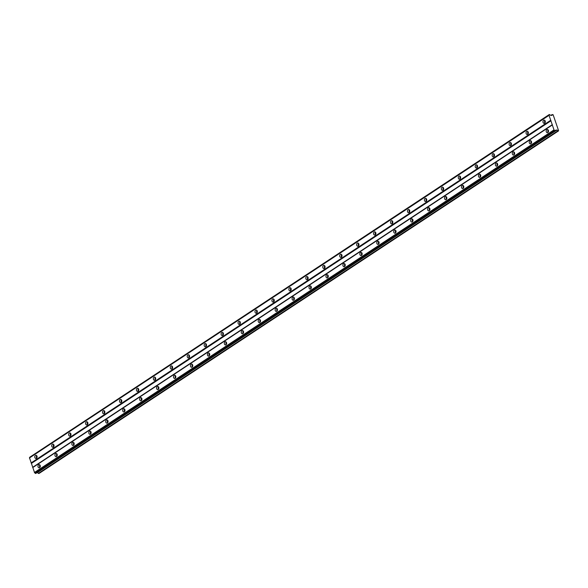 <?xml version="1.0" encoding="UTF-8"?>
<svg xmlns="http://www.w3.org/2000/svg" width="588" height="588" viewBox="0 0 588 588"><rect width="100%" height="100%" fill="white"/><g stroke="black" fill="none" stroke-linecap="round" stroke-linejoin="round"><path stroke-width="0.88" d="M40.205 466.894A0.97 0.706 90.4 0 1 40.212 465.564M548.406 131.771A0.97 0.706 90.4 0 1 548.413 130.44M531.471 142.943A0.97 0.706 90.4 0 1 531.479 141.612M514.529 154.115A0.97 0.706 90.4 0 1 514.537 152.784M497.588 165.279A0.97 0.706 90.4 0 1 497.595 163.956M480.646 176.451A0.97 0.706 90.4 0 1 480.653 175.128M463.704 187.623A0.97 0.706 90.4 0 1 463.719 186.293M446.77 198.795A0.97 0.706 90.4 0 1 446.777 197.465M429.828 209.967A0.97 0.706 90.4 0 1 429.835 208.637M412.886 221.132A0.97 0.706 90.4 0 1 412.894 219.809M395.945 232.304A0.97 0.706 90.4 0 1 395.952 230.981M379.003 243.476A0.97 0.706 90.4 0 1 379.017 242.153M362.068 254.648A0.97 0.706 90.4 0 1 362.076 253.318M345.127 265.82A0.97 0.706 90.4 0 1 345.134 264.49M328.185 276.992A0.97 0.706 90.4 0 1 328.192 275.662M311.243 288.157A0.97 0.706 90.4 0 1 311.25 286.834M294.301 299.329A0.97 0.706 90.4 0 1 294.316 298.006M277.367 310.501A0.97 0.706 90.4 0 1 277.374 309.17M260.425 321.673A0.97 0.706 90.4 0 1 260.433 320.342M243.483 332.845A0.97 0.706 90.4 0 1 243.491 331.514M226.542 344.017A0.97 0.706 90.4 0 1 226.549 342.686M209.6 355.181A0.97 0.706 90.4 0 1 209.615 353.858M192.666 366.353A0.97 0.706 90.4 0 1 192.673 365.03M175.724 377.525A0.97 0.706 90.4 0 1 175.731 376.195M158.782 388.697A0.97 0.706 90.4 0 1 158.789 387.367M141.84 399.869A0.97 0.706 90.4 0 1 141.848 398.539M124.906 411.041A0.97 0.706 90.4 0 1 124.913 409.711M107.964 422.206A0.97 0.706 90.4 0 1 107.972 420.883M91.022 433.378A0.97 0.706 90.4 0 1 91.03 432.055M74.081 444.55A0.97 0.706 90.4 0 1 74.088 443.22M57.139 455.722A0.97 0.706 90.4 0 1 57.154 454.392M555.359 130.771A0.713 0.441 -123.4 0 1 555.711 130.191L556.968 129.992L557.777 130.903L558.6 130.72L553.132 114.741L552.176 114.542L551.985 115.446L550.588 115.233A0.713 0.441 -123.4 0 1 549.839 114.645L549.221 114.675A0.713 0.441 -123.4 0 1 548.986 115.219L554.109 130.183A0.713 0.441 -123.4 0 1 554.719 130.734L555.359 130.771M38.639 464.763A1.617 1.169 -89.6 0 0 37.992 466.578A1.617 1.169 -89.6 0 0 39.124 467.842A1.617 1.169 -89.6 0 0 39.639 467.68A1.617 1.169 -89.6 0 0 40.278 465.865A1.617 1.169 -89.6 0 0 39.146 464.601A1.617 1.169 -89.6 0 0 38.639 464.763M39.933 465.035A1.617 1.169 -89.6 0 0 39.918 467.423M546.847 129.639A1.617 1.169 -89.6 0 0 546.201 131.455A1.617 1.169 -89.6 0 0 547.332 132.719A1.617 1.169 -89.6 0 0 547.847 132.557A1.617 1.169 -89.6 0 0 548.486 130.742A1.617 1.169 -89.6 0 0 547.355 129.478A1.617 1.169 -89.6 0 0 546.847 129.639M548.141 129.911A1.617 1.169 -89.6 0 0 548.126 132.3M529.906 140.811A1.617 1.169 -89.6 0 0 529.259 142.627A1.617 1.169 -89.6 0 0 530.391 143.891A1.617 1.169 -89.6 0 0 530.905 143.729A1.617 1.169 -89.6 0 0 531.545 141.914A1.617 1.169 -89.6 0 0 530.413 140.65A1.617 1.169 -89.6 0 0 529.906 140.811M531.199 141.083A1.617 1.169 -89.6 0 0 531.185 143.472M512.964 151.976A1.617 1.169 -89.6 0 0 512.317 153.791A1.617 1.169 -89.6 0 0 513.456 155.063A1.617 1.169 -89.6 0 0 513.963 154.901A1.617 1.169 -89.6 0 0 514.61 153.086A1.617 1.169 -89.6 0 0 513.471 151.822A1.617 1.169 -89.6 0 0 512.964 151.976M514.265 152.248A1.617 1.169 -89.6 0 0 514.25 154.644M496.022 163.148A1.617 1.169 -89.6 0 0 495.383 164.963A1.617 1.169 -89.6 0 0 496.515 166.228A1.617 1.169 -89.6 0 0 497.022 166.073A1.617 1.169 -89.6 0 0 497.668 164.258A1.617 1.169 -89.6 0 0 496.537 162.994A1.617 1.169 -89.6 0 0 496.022 163.148M497.323 163.42A1.617 1.169 -89.6 0 0 497.308 165.809M479.08 174.32A1.617 1.169 -89.6 0 0 478.441 176.135A1.617 1.169 -89.6 0 0 479.573 177.4A1.617 1.169 -89.6 0 0 480.08 177.245A1.617 1.169 -89.6 0 0 480.727 175.43A1.617 1.169 -89.6 0 0 479.595 174.166A1.617 1.169 -89.6 0 0 479.08 174.32M480.381 174.592A1.617 1.169 -89.6 0 0 480.367 176.981M462.146 185.492A1.617 1.169 -89.6 0 0 461.499 187.307A1.617 1.169 -89.6 0 0 462.631 188.572A1.617 1.169 -89.6 0 0 463.146 188.417A1.617 1.169 -89.6 0 0 463.785 186.602A1.617 1.169 -89.6 0 0 462.653 185.33A1.617 1.169 -89.6 0 0 462.146 185.492M463.44 185.764A1.617 1.169 -89.6 0 0 463.425 188.153M445.204 196.664A1.617 1.169 -89.6 0 0 444.557 198.479A1.617 1.169 -89.6 0 0 445.689 199.744A1.617 1.169 -89.6 0 0 446.204 199.582A1.617 1.169 -89.6 0 0 446.843 197.766A1.617 1.169 -89.6 0 0 445.711 196.502A1.617 1.169 -89.6 0 0 445.204 196.664M446.498 196.936A1.617 1.169 -89.6 0 0 446.483 199.325M428.262 207.836A1.617 1.169 -89.6 0 0 427.616 209.651A1.617 1.169 -89.6 0 0 428.755 210.916A1.617 1.169 -89.6 0 0 429.262 210.754A1.617 1.169 -89.6 0 0 429.909 208.938A1.617 1.169 -89.6 0 0 428.77 207.674A1.617 1.169 -89.6 0 0 428.262 207.836M429.563 208.108A1.617 1.169 -89.6 0 0 429.549 210.497M411.321 219.001A1.617 1.169 -89.6 0 0 410.681 220.816A1.617 1.169 -89.6 0 0 411.813 222.088A1.617 1.169 -89.6 0 0 412.32 221.926A1.617 1.169 -89.6 0 0 412.967 220.11A1.617 1.169 -89.6 0 0 411.835 218.846A1.617 1.169 -89.6 0 0 411.321 219.001M412.622 219.273A1.617 1.169 -89.6 0 0 412.607 221.661M394.379 230.173A1.617 1.169 -89.6 0 0 393.74 231.988A1.617 1.169 -89.6 0 0 394.871 233.252A1.617 1.169 -89.6 0 0 395.386 233.098A1.617 1.169 -89.6 0 0 396.025 231.282A1.617 1.169 -89.6 0 0 394.893 230.018A1.617 1.169 -89.6 0 0 394.379 230.173M395.68 230.445A1.617 1.169 -89.6 0 0 395.665 232.833M377.445 241.345A1.617 1.169 -89.6 0 0 376.798 243.16A1.617 1.169 -89.6 0 0 377.93 244.424A1.617 1.169 -89.6 0 0 378.444 244.27A1.617 1.169 -89.6 0 0 379.084 242.454A1.617 1.169 -89.6 0 0 377.952 241.19A1.617 1.169 -89.6 0 0 377.445 241.345M378.738 241.617A1.617 1.169 -89.6 0 0 378.723 244.005M360.503 252.517A1.617 1.169 -89.6 0 0 359.856 254.332A1.617 1.169 -89.6 0 0 360.988 255.596A1.617 1.169 -89.6 0 0 361.502 255.442A1.617 1.169 -89.6 0 0 362.142 253.626A1.617 1.169 -89.6 0 0 361.01 252.355A1.617 1.169 -89.6 0 0 360.503 252.517M361.796 252.789A1.617 1.169 -89.6 0 0 361.782 255.177M343.561 263.689A1.617 1.169 -89.6 0 0 342.914 265.504A1.617 1.169 -89.6 0 0 344.053 266.768A1.617 1.169 -89.6 0 0 344.561 266.607A1.617 1.169 -89.6 0 0 345.207 264.791A1.617 1.169 -89.6 0 0 344.076 263.527A1.617 1.169 -89.6 0 0 343.561 263.689M344.862 263.961A1.617 1.169 -89.6 0 0 344.847 266.349M326.619 274.861A1.617 1.169 -89.6 0 0 325.98 276.676A1.617 1.169 -89.6 0 0 327.112 277.94A1.617 1.169 -89.6 0 0 327.619 277.779A1.617 1.169 -89.6 0 0 328.266 275.963A1.617 1.169 -89.6 0 0 327.134 274.699A1.617 1.169 -89.6 0 0 326.619 274.861M327.92 275.133A1.617 1.169 -89.6 0 0 327.906 277.521M309.678 286.025A1.617 1.169 -89.6 0 0 309.038 287.841A1.617 1.169 -89.6 0 0 310.17 289.112A1.617 1.169 -89.6 0 0 310.685 288.951A1.617 1.169 -89.6 0 0 311.324 287.135A1.617 1.169 -89.6 0 0 310.192 285.871A1.617 1.169 -89.6 0 0 309.678 286.025M310.978 286.297A1.617 1.169 -89.6 0 0 310.964 288.686M292.743 297.197A1.617 1.169 -89.6 0 0 292.096 299.013A1.617 1.169 -89.6 0 0 293.228 300.277A1.617 1.169 -89.6 0 0 293.743 300.123A1.617 1.169 -89.6 0 0 294.382 298.307A1.617 1.169 -89.6 0 0 293.25 297.043A1.617 1.169 -89.6 0 0 292.743 297.197M294.037 297.469A1.617 1.169 -89.6 0 0 294.022 299.858M275.801 308.369A1.617 1.169 -89.6 0 0 275.155 310.185A1.617 1.169 -89.6 0 0 276.286 311.449A1.617 1.169 -89.6 0 0 276.801 311.295A1.617 1.169 -89.6 0 0 277.448 309.479A1.617 1.169 -89.6 0 0 276.309 308.208A1.617 1.169 -89.6 0 0 275.801 308.369M277.102 308.641A1.617 1.169 -89.6 0 0 277.08 311.03M258.86 319.541A1.617 1.169 -89.6 0 0 258.22 321.357A1.617 1.169 -89.6 0 0 259.352 322.621A1.617 1.169 -89.6 0 0 259.859 322.459A1.617 1.169 -89.6 0 0 260.506 320.644A1.617 1.169 -89.6 0 0 259.374 319.38A1.617 1.169 -89.6 0 0 258.86 319.541M260.161 319.813A1.617 1.169 -89.6 0 0 260.146 322.202M241.918 330.713A1.617 1.169 -89.6 0 0 241.278 332.529A1.617 1.169 -89.6 0 0 242.41 333.793A1.617 1.169 -89.6 0 0 242.917 333.631A1.617 1.169 -89.6 0 0 243.564 331.816A1.617 1.169 -89.6 0 0 242.432 330.552A1.617 1.169 -89.6 0 0 241.918 330.713M243.219 330.985A1.617 1.169 -89.6 0 0 243.204 333.374M224.976 341.878A1.617 1.169 -89.6 0 0 224.337 343.701A1.617 1.169 -89.6 0 0 225.469 344.965A1.617 1.169 -89.6 0 0 225.983 344.803A1.617 1.169 -89.6 0 0 226.623 342.988A1.617 1.169 -89.6 0 0 225.491 341.724A1.617 1.169 -89.6 0 0 224.976 341.878M226.277 342.15A1.617 1.169 -89.6 0 0 226.262 344.546M208.042 353.05A1.617 1.169 -89.6 0 0 207.395 354.865A1.617 1.169 -89.6 0 0 208.527 356.13A1.617 1.169 -89.6 0 0 209.041 355.975A1.617 1.169 -89.6 0 0 209.681 354.16A1.617 1.169 -89.6 0 0 208.549 352.896A1.617 1.169 -89.6 0 0 208.042 353.05M209.335 353.322A1.617 1.169 -89.6 0 0 209.321 355.711M191.1 364.222A1.617 1.169 -89.6 0 0 190.453 366.037A1.617 1.169 -89.6 0 0 191.592 367.302A1.617 1.169 -89.6 0 0 192.1 367.147A1.617 1.169 -89.6 0 0 192.746 365.332A1.617 1.169 -89.6 0 0 191.607 364.068A1.617 1.169 -89.6 0 0 191.1 364.222M192.401 364.494A1.617 1.169 -89.6 0 0 192.379 366.883M174.158 375.394A1.617 1.169 -89.6 0 0 173.519 377.209A1.617 1.169 -89.6 0 0 174.651 378.474A1.617 1.169 -89.6 0 0 175.158 378.319A1.617 1.169 -89.6 0 0 175.805 376.504A1.617 1.169 -89.6 0 0 174.673 375.232A1.617 1.169 -89.6 0 0 174.158 375.394M175.459 375.666A1.617 1.169 -89.6 0 0 175.444 378.055M157.216 386.566A1.617 1.169 -89.6 0 0 156.577 388.381A1.617 1.169 -89.6 0 0 157.709 389.646A1.617 1.169 -89.6 0 0 158.216 389.484A1.617 1.169 -89.6 0 0 158.863 387.668A1.617 1.169 -89.6 0 0 157.731 386.404A1.617 1.169 -89.6 0 0 157.216 386.566M158.517 386.838A1.617 1.169 -89.6 0 0 158.503 389.227M140.275 397.738A1.617 1.169 -89.6 0 0 139.635 399.553A1.617 1.169 -89.6 0 0 140.767 400.818A1.617 1.169 -89.6 0 0 141.282 400.656A1.617 1.169 -89.6 0 0 141.921 398.84A1.617 1.169 -89.6 0 0 140.789 397.576A1.617 1.169 -89.6 0 0 140.275 397.738M141.576 398.01A1.617 1.169 -89.6 0 0 141.561 400.399M123.34 408.903A1.617 1.169 -89.6 0 0 122.694 410.718A1.617 1.169 -89.6 0 0 123.825 411.99A1.617 1.169 -89.6 0 0 124.34 411.828A1.617 1.169 -89.6 0 0 124.979 410.012A1.617 1.169 -89.6 0 0 123.847 408.748A1.617 1.169 -89.6 0 0 123.34 408.903M124.634 409.175A1.617 1.169 -89.6 0 0 124.619 411.563M106.399 420.075A1.617 1.169 -89.6 0 0 105.752 421.89A1.617 1.169 -89.6 0 0 106.891 423.154A1.617 1.169 -89.6 0 0 107.398 423A1.617 1.169 -89.6 0 0 108.045 421.184A1.617 1.169 -89.6 0 0 106.906 419.92A1.617 1.169 -89.6 0 0 106.399 420.075M107.7 420.346A1.617 1.169 -89.6 0 0 107.677 422.735M89.457 431.247A1.617 1.169 -89.6 0 0 88.817 433.062A1.617 1.169 -89.6 0 0 89.949 434.326A1.617 1.169 -89.6 0 0 90.456 434.172A1.617 1.169 -89.6 0 0 91.103 432.356A1.617 1.169 -89.6 0 0 89.971 431.092A1.617 1.169 -89.6 0 0 89.457 431.247M90.758 431.519A1.617 1.169 -89.6 0 0 90.743 433.907M72.515 442.419A1.617 1.169 -89.6 0 0 71.876 444.234A1.617 1.169 -89.6 0 0 73.008 445.498A1.617 1.169 -89.6 0 0 73.515 445.344A1.617 1.169 -89.6 0 0 74.162 443.528A1.617 1.169 -89.6 0 0 73.03 442.257A1.617 1.169 -89.6 0 0 72.515 442.419M73.816 442.69A1.617 1.169 -89.6 0 0 73.801 445.079M55.581 453.591A1.617 1.169 -89.6 0 0 54.934 455.406A1.617 1.169 -89.6 0 0 56.066 456.67A1.617 1.169 -89.6 0 0 56.58 456.509A1.617 1.169 -89.6 0 0 57.22 454.693A1.617 1.169 -89.6 0 0 56.088 453.429A1.617 1.169 -89.6 0 0 55.581 453.591M56.874 453.863A1.617 1.169 -89.6 0 0 56.86 456.251M35.434 455.406A1.617 1.169 -89.6 0 0 34.795 457.221A1.617 1.169 -89.6 0 0 35.927 458.486A1.617 1.169 -89.6 0 0 36.434 458.331A1.617 1.169 -89.6 0 0 37.081 456.516A1.617 1.169 -89.6 0 0 35.949 455.252A1.617 1.169 -89.6 0 0 35.434 455.406M36.735 455.678A1.617 1.169 -89.6 0 0 36.721 458.067M543.643 120.283A1.617 1.169 -89.6 0 0 542.996 122.098A1.617 1.169 -89.6 0 0 544.135 123.37A1.617 1.169 -89.6 0 0 544.642 123.208A1.617 1.169 -89.6 0 0 545.289 121.393A1.617 1.169 -89.6 0 0 544.15 120.128A1.617 1.169 -89.6 0 0 543.643 120.283M544.944 120.555A1.617 1.169 -89.6 0 0 544.922 122.943M526.701 131.455A1.617 1.169 -89.6 0 0 526.062 133.27A1.617 1.169 -89.6 0 0 527.193 134.534A1.617 1.169 -89.6 0 0 527.701 134.38A1.617 1.169 -89.6 0 0 528.347 132.565A1.617 1.169 -89.6 0 0 527.215 131.3A1.617 1.169 -89.6 0 0 526.701 131.455M528.002 131.727A1.617 1.169 -89.6 0 0 527.987 134.115M509.759 142.627A1.617 1.169 -89.6 0 0 509.12 144.442A1.617 1.169 -89.6 0 0 510.252 145.706A1.617 1.169 -89.6 0 0 510.759 145.552A1.617 1.169 -89.6 0 0 511.406 143.737A1.617 1.169 -89.6 0 0 510.274 142.472A1.617 1.169 -89.6 0 0 509.759 142.627M511.06 142.899A1.617 1.169 -89.6 0 0 511.045 145.287M492.817 153.799A1.617 1.169 -89.6 0 0 492.178 155.614A1.617 1.169 -89.6 0 0 493.31 156.878A1.617 1.169 -89.6 0 0 493.824 156.724A1.617 1.169 -89.6 0 0 494.464 154.901A1.617 1.169 -89.6 0 0 493.332 153.637A1.617 1.169 -89.6 0 0 492.817 153.799M494.118 154.071A1.617 1.169 -89.6 0 0 494.104 156.459M475.883 164.971A1.617 1.169 -89.6 0 0 475.236 166.786A1.617 1.169 -89.6 0 0 476.368 168.05A1.617 1.169 -89.6 0 0 476.883 167.889A1.617 1.169 -89.6 0 0 477.522 166.073A1.617 1.169 -89.6 0 0 476.39 164.809A1.617 1.169 -89.6 0 0 475.883 164.971M477.177 165.243A1.617 1.169 -89.6 0 0 477.162 167.631M458.941 176.143A1.617 1.169 -89.6 0 0 458.295 177.958A1.617 1.169 -89.6 0 0 459.434 179.222A1.617 1.169 -89.6 0 0 459.941 179.061A1.617 1.169 -89.6 0 0 460.588 177.245A1.617 1.169 -89.6 0 0 459.449 175.981A1.617 1.169 -89.6 0 0 458.941 176.143M460.242 176.407A1.617 1.169 -89.6 0 0 460.22 178.803M442 187.307A1.617 1.169 -89.6 0 0 441.36 189.123A1.617 1.169 -89.6 0 0 442.492 190.387A1.617 1.169 -89.6 0 0 442.999 190.233A1.617 1.169 -89.6 0 0 443.646 188.417A1.617 1.169 -89.6 0 0 442.514 187.153A1.617 1.169 -89.6 0 0 442 187.307M443.301 187.579A1.617 1.169 -89.6 0 0 443.286 189.968M425.058 198.479A1.617 1.169 -89.6 0 0 424.418 200.295A1.617 1.169 -89.6 0 0 425.55 201.559A1.617 1.169 -89.6 0 0 426.057 201.405A1.617 1.169 -89.6 0 0 426.704 199.589A1.617 1.169 -89.6 0 0 425.572 198.325A1.617 1.169 -89.6 0 0 425.058 198.479M426.359 198.751A1.617 1.169 -89.6 0 0 426.344 201.14M408.123 209.651A1.617 1.169 -89.6 0 0 407.477 211.467A1.617 1.169 -89.6 0 0 408.609 212.731A1.617 1.169 -89.6 0 0 409.123 212.577A1.617 1.169 -89.6 0 0 409.762 210.761A1.617 1.169 -89.6 0 0 408.631 209.49A1.617 1.169 -89.6 0 0 408.123 209.651M409.417 209.923A1.617 1.169 -89.6 0 0 409.402 212.312M391.182 220.823A1.617 1.169 -89.6 0 0 390.535 222.639A1.617 1.169 -89.6 0 0 391.667 223.903A1.617 1.169 -89.6 0 0 392.181 223.741A1.617 1.169 -89.6 0 0 392.821 221.926A1.617 1.169 -89.6 0 0 391.689 220.662A1.617 1.169 -89.6 0 0 391.182 220.823M392.475 221.095A1.617 1.169 -89.6 0 0 392.461 223.484M374.24 231.995A1.617 1.169 -89.6 0 0 373.593 233.811A1.617 1.169 -89.6 0 0 374.732 235.075A1.617 1.169 -89.6 0 0 375.24 234.913A1.617 1.169 -89.6 0 0 375.886 233.098A1.617 1.169 -89.6 0 0 374.747 231.834A1.617 1.169 -89.6 0 0 374.24 231.995M375.541 232.267A1.617 1.169 -89.6 0 0 375.526 234.656M357.298 243.16A1.617 1.169 -89.6 0 0 356.659 244.976A1.617 1.169 -89.6 0 0 357.791 246.247A1.617 1.169 -89.6 0 0 358.298 246.085A1.617 1.169 -89.6 0 0 358.945 244.27A1.617 1.169 -89.6 0 0 357.813 243.006A1.617 1.169 -89.6 0 0 357.298 243.16M358.599 243.432A1.617 1.169 -89.6 0 0 358.584 245.828M340.356 254.332A1.617 1.169 -89.6 0 0 339.717 256.147A1.617 1.169 -89.6 0 0 340.849 257.412A1.617 1.169 -89.6 0 0 341.363 257.257A1.617 1.169 -89.6 0 0 342.003 255.442A1.617 1.169 -89.6 0 0 340.871 254.178A1.617 1.169 -89.6 0 0 340.356 254.332M341.657 254.604A1.617 1.169 -89.6 0 0 341.643 256.993M323.422 265.504A1.617 1.169 -89.6 0 0 322.775 267.32A1.617 1.169 -89.6 0 0 323.907 268.584A1.617 1.169 -89.6 0 0 324.422 268.429A1.617 1.169 -89.6 0 0 325.061 266.614A1.617 1.169 -89.6 0 0 323.929 265.35A1.617 1.169 -89.6 0 0 323.422 265.504M324.716 265.776A1.617 1.169 -89.6 0 0 324.701 268.165M306.48 276.676A1.617 1.169 -89.6 0 0 305.834 278.491A1.617 1.169 -89.6 0 0 306.965 279.756A1.617 1.169 -89.6 0 0 307.48 279.601A1.617 1.169 -89.6 0 0 308.119 277.786A1.617 1.169 -89.6 0 0 306.987 276.514A1.617 1.169 -89.6 0 0 306.48 276.676M307.774 276.948A1.617 1.169 -89.6 0 0 307.759 279.337M289.539 287.848A1.617 1.169 -89.6 0 0 288.892 289.663A1.617 1.169 -89.6 0 0 290.031 290.928A1.617 1.169 -89.6 0 0 290.538 290.766A1.617 1.169 -89.6 0 0 291.185 288.951A1.617 1.169 -89.6 0 0 290.046 287.686A1.617 1.169 -89.6 0 0 289.539 287.848M290.839 288.12A1.617 1.169 -89.6 0 0 290.825 290.509M272.597 299.02A1.617 1.169 -89.6 0 0 271.957 300.836A1.617 1.169 -89.6 0 0 273.089 302.1A1.617 1.169 -89.6 0 0 273.596 301.938A1.617 1.169 -89.6 0 0 274.243 300.123A1.617 1.169 -89.6 0 0 273.111 298.858A1.617 1.169 -89.6 0 0 272.597 299.02M273.898 299.292A1.617 1.169 -89.6 0 0 273.883 301.681M255.655 310.185A1.617 1.169 -89.6 0 0 255.016 312A1.617 1.169 -89.6 0 0 256.147 313.272A1.617 1.169 -89.6 0 0 256.662 313.11A1.617 1.169 -89.6 0 0 257.301 311.295A1.617 1.169 -89.6 0 0 256.17 310.03A1.617 1.169 -89.6 0 0 255.655 310.185M256.956 310.457A1.617 1.169 -89.6 0 0 256.941 312.845M238.721 321.357A1.617 1.169 -89.6 0 0 238.074 323.172A1.617 1.169 -89.6 0 0 239.206 324.436A1.617 1.169 -89.6 0 0 239.72 324.282A1.617 1.169 -89.6 0 0 240.36 322.467A1.617 1.169 -89.6 0 0 239.228 321.202A1.617 1.169 -89.6 0 0 238.721 321.357M240.014 321.629A1.617 1.169 -89.6 0 0 240 324.017M221.779 332.529A1.617 1.169 -89.6 0 0 221.132 334.344A1.617 1.169 -89.6 0 0 222.264 335.608A1.617 1.169 -89.6 0 0 222.779 335.454A1.617 1.169 -89.6 0 0 223.418 333.639A1.617 1.169 -89.6 0 0 222.286 332.374A1.617 1.169 -89.6 0 0 221.779 332.529M223.072 332.801A1.617 1.169 -89.6 0 0 223.058 335.189M204.837 343.701A1.617 1.169 -89.6 0 0 204.19 345.516A1.617 1.169 -89.6 0 0 205.33 346.78A1.617 1.169 -89.6 0 0 205.837 346.626A1.617 1.169 -89.6 0 0 206.484 344.811A1.617 1.169 -89.6 0 0 205.352 343.539A1.617 1.169 -89.6 0 0 204.837 343.701M206.138 343.973A1.617 1.169 -89.6 0 0 206.123 346.361M187.895 354.873A1.617 1.169 -89.6 0 0 187.256 356.688A1.617 1.169 -89.6 0 0 188.388 357.952A1.617 1.169 -89.6 0 0 188.895 357.791A1.617 1.169 -89.6 0 0 189.542 355.975A1.617 1.169 -89.6 0 0 188.41 354.711A1.617 1.169 -89.6 0 0 187.895 354.873M189.196 355.145A1.617 1.169 -89.6 0 0 189.182 357.533M170.954 366.045A1.617 1.169 -89.6 0 0 170.314 367.86A1.617 1.169 -89.6 0 0 171.446 369.124A1.617 1.169 -89.6 0 0 171.961 368.963A1.617 1.169 -89.6 0 0 172.6 367.147A1.617 1.169 -89.6 0 0 171.468 365.883A1.617 1.169 -89.6 0 0 170.954 366.045M172.255 366.317A1.617 1.169 -89.6 0 0 172.24 368.705M154.019 377.209A1.617 1.169 -89.6 0 0 153.372 379.025A1.617 1.169 -89.6 0 0 154.504 380.296A1.617 1.169 -89.6 0 0 155.019 380.135A1.617 1.169 -89.6 0 0 155.658 378.319A1.617 1.169 -89.6 0 0 154.526 377.055A1.617 1.169 -89.6 0 0 154.019 377.209M155.313 377.481A1.617 1.169 -89.6 0 0 155.298 379.87M137.077 388.381A1.617 1.169 -89.6 0 0 136.431 390.197A1.617 1.169 -89.6 0 0 137.563 391.461A1.617 1.169 -89.6 0 0 138.077 391.307A1.617 1.169 -89.6 0 0 138.724 389.491A1.617 1.169 -89.6 0 0 137.585 388.227A1.617 1.169 -89.6 0 0 137.077 388.381M138.378 388.653A1.617 1.169 -89.6 0 0 138.356 391.042M120.136 399.553A1.617 1.169 -89.6 0 0 119.496 401.369A1.617 1.169 -89.6 0 0 120.628 402.633A1.617 1.169 -89.6 0 0 121.135 402.479A1.617 1.169 -89.6 0 0 121.782 400.663A1.617 1.169 -89.6 0 0 120.65 399.392A1.617 1.169 -89.6 0 0 120.136 399.553M121.437 399.825A1.617 1.169 -89.6 0 0 121.422 402.214M103.194 410.725A1.617 1.169 -89.6 0 0 102.555 412.541A1.617 1.169 -89.6 0 0 103.686 413.805A1.617 1.169 -89.6 0 0 104.194 413.643A1.617 1.169 -89.6 0 0 104.84 411.828A1.617 1.169 -89.6 0 0 103.709 410.564A1.617 1.169 -89.6 0 0 103.194 410.725M104.495 410.997A1.617 1.169 -89.6 0 0 104.48 413.386M86.252 421.897A1.617 1.169 -89.6 0 0 85.613 423.713A1.617 1.169 -89.6 0 0 86.745 424.977A1.617 1.169 -89.6 0 0 87.259 424.815A1.617 1.169 -89.6 0 0 87.899 423A1.617 1.169 -89.6 0 0 86.767 421.736A1.617 1.169 -89.6 0 0 86.252 421.897M87.553 422.169A1.617 1.169 -89.6 0 0 87.538 424.558M69.318 433.062A1.617 1.169 -89.6 0 0 68.671 434.877A1.617 1.169 -89.6 0 0 69.803 436.149A1.617 1.169 -89.6 0 0 70.317 435.987A1.617 1.169 -89.6 0 0 70.957 434.172A1.617 1.169 -89.6 0 0 69.825 432.908A1.617 1.169 -89.6 0 0 69.318 433.062M70.611 433.334A1.617 1.169 -89.6 0 0 70.597 435.73M52.376 444.234A1.617 1.169 -89.6 0 0 51.729 446.049A1.617 1.169 -89.6 0 0 52.869 447.314A1.617 1.169 -89.6 0 0 53.376 447.159A1.617 1.169 -89.6 0 0 54.023 445.344A1.617 1.169 -89.6 0 0 52.883 444.08A1.617 1.169 -89.6 0 0 52.376 444.234M53.677 444.506A1.617 1.169 -89.6 0 0 53.655 446.895M37 457.537A0.97 0.706 90.4 0 1 37.007 456.215M545.208 122.414A0.97 0.706 90.4 0 1 545.216 121.091M528.267 133.586A0.97 0.706 90.4 0 1 528.274 132.263M511.325 144.758A0.97 0.706 90.4 0 1 511.332 143.428M494.383 155.93A0.97 0.706 90.4 0 1 494.39 154.6M477.449 167.102A0.97 0.706 90.4 0 1 477.456 165.772M460.507 178.274A0.97 0.706 90.4 0 1 460.514 176.944M443.565 189.439A0.97 0.706 90.4 0 1 443.572 188.116M426.623 200.611A0.97 0.706 90.4 0 1 426.631 199.288M409.682 211.783A0.97 0.706 90.4 0 1 409.696 210.453M392.747 222.955A0.97 0.706 90.4 0 1 392.755 221.625M375.805 234.127A0.97 0.706 90.4 0 1 375.813 232.797M358.864 245.299A0.97 0.706 90.4 0 1 358.871 243.969M341.922 256.464A0.97 0.706 90.4 0 1 341.929 255.141M324.98 267.636A0.97 0.706 90.4 0 1 324.995 266.313M308.046 278.808A0.97 0.706 90.4 0 1 308.053 277.477M291.104 289.98A0.97 0.706 90.4 0 1 291.111 288.649M274.162 301.152A0.97 0.706 90.4 0 1 274.17 299.821M257.221 312.316A0.97 0.706 90.4 0 1 257.228 310.993M240.279 323.488A0.97 0.706 90.4 0 1 240.294 322.165M223.344 334.66A0.97 0.706 90.4 0 1 223.352 333.33M206.403 345.832A0.97 0.706 90.4 0 1 206.41 344.502M189.461 357.004A0.97 0.706 90.4 0 1 189.468 355.674M172.519 368.176A0.97 0.706 90.4 0 1 172.527 366.846M155.577 379.341A0.97 0.706 90.4 0 1 155.592 378.018M138.643 390.513A0.97 0.706 90.4 0 1 138.65 389.19M121.701 401.685A0.97 0.706 90.4 0 1 121.709 400.355M104.76 412.857A0.97 0.706 90.4 0 1 104.767 411.526M87.818 424.029A0.97 0.706 90.4 0 1 87.825 422.699M70.876 435.201A0.97 0.706 90.4 0 1 70.891 433.87M53.942 446.365A0.97 0.706 90.4 0 1 53.949 445.043M548.986 115.219L29.488 457.787L34.611 472.745A0.713 0.441 -123.4 0 1 35.214 473.296L35.78 473.458L555.285 130.889M549.288 114.52L29.716 457.243A0.713 0.441 -123.4 0 1 29.672 457.67M37.147 472.561L39.014 473.48L558.519 130.911M34.611 472.745L554.109 130.183M554.719 130.734L35.214 473.296M553.881 129.97L34.376 472.539M32.693 467.607L552.191 125.038M552.352 124.649L32.855 467.217M31.524 463.322L551.022 120.753M550.588 120.364L31.09 462.932M29.4 457.993L548.898 115.432M29.716 457.243L549.221 114.675M550.838 115.424L552.176 114.542M38.279 473.472L557.777 130.903M37.47 472.561L556.968 129.992M555.711 130.191L555.344 130.433M554.888 130.889L35.39 473.458"/></g></svg>
